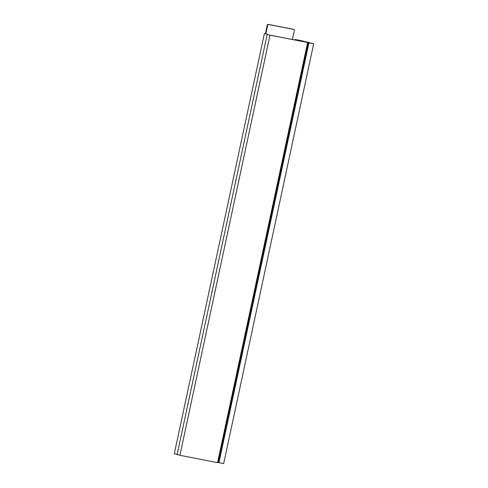 <?xml version="1.0" encoding="UTF-8"?>
<svg xmlns="http://www.w3.org/2000/svg" width="488" height="488" viewBox="0 0 488 488"><rect width="100%" height="100%" fill="white"/><g stroke="black" fill="none" stroke-linecap="round" stroke-linejoin="round"><path stroke-width="0.73" d="M303.438 41.346L295.484 39.571A1.61 1.507 -69.8 0 1 295.295 40.059M295.057 39.412A1.61 1.507 -69.8 0 1 294.831 39.967M292.489 39.516A1.61 1.507 -69.8 0 1 292.519 38.991L294.343 30.5A0.964 0.903 110.2 0 0 293.654 29.39L268.754 24.559A0.964 0.903 110.2 0 0 267.662 25.327L265.82 33.91M293.483 29.323A0.964 0.903 110.2 0 0 293.227 29.231L268.327 24.4A0.964 0.903 110.2 0 0 267.235 25.169L265.399 33.757M303.487 41.12L295.484 39.571M307.629 42.486L269.772 35.105L264.404 33.495L174.332 453.626L179.919 455.316L217.563 462.618L307.629 42.486L269.986 35.185L179.919 455.316M264.404 33.495L269.986 35.185M297.284 40.443L296.667 40.028L307.349 42.102L313.668 43.865L223.681 463.6L217.611 462.392M305.439 41.73L307.349 42.102M218.166 462.502L308.172 42.682L307.617 42.572M313.668 43.865L308.587 42.791L218.587 462.594M308.922 42.944L218.941 462.679M308.172 42.682L308.587 42.791M281.222 26.901L283.296 27.304L281.222 26.901M284.187 27.474L286.261 27.877L284.187 27.474M287.151 28.054L289.225 28.456L287.151 28.054M278.258 26.328L280.332 26.73L278.258 26.328M275.293 25.754L277.367 26.157L275.293 25.754M272.328 25.175L274.409 25.577L272.328 25.175M290.116 28.627L292.19 29.03L290.116 28.627M269.364 24.601L271.444 25.004L269.364 24.601M267.235 25.169L267.662 25.327M268.327 24.4L268.754 24.559M293.227 29.231L293.654 29.39M267.168 34.508L177.101 454.639M293.361 29.268L293.782 29.426"/></g></svg>
